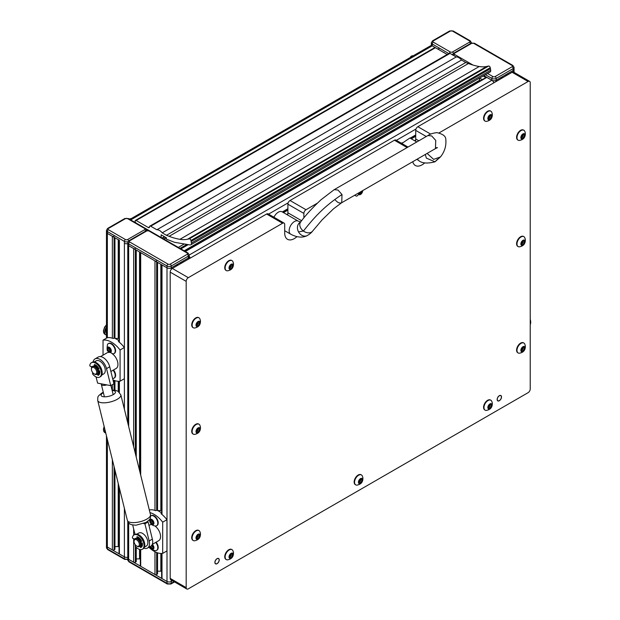 <?xml version="1.0" encoding="UTF-8"?>
<svg xmlns="http://www.w3.org/2000/svg" width="620" height="620" viewBox="0 0 620 620"><rect width="100%" height="100%" fill="white"/><g stroke="black" fill="none" stroke-linecap="round" stroke-linejoin="round"><path stroke-width="0.93" d="M335.094 199.725C337.358 202.546 339.566 203.546 341.728 202.717L342.007 194.541L337.962 190.046L334.196 189.666L427.924 135.555L431.69 135.927L435.744 140.422L435.457 148.599L437.472 147.63L436.403 147.661M426.366 158.123L425.281 154.473L426.366 158.123L435.007 161.805L440.448 156.945L433.62 159.379L427.11 153.419L433.62 159.379L440.448 156.945C444.742 151.582 446.509 145.545 445.749 138.841C445.54 135.997 442.571 133.92 436.829 132.626C432.768 133.145 429.8 134.121 427.924 135.555M417.368 159.046L418.523 160.386C421.739 163.324 427.234 163.796 435.007 161.805L437.495 159.208M416.779 141.988L409.897 138.012L401.791 143.476M300.421 222.154A7.533 6.146 63.9 0 0 300.258 222.239A7.533 6.146 63.9 0 0 298.546 231.919A7.533 6.146 63.9 0 0 307.195 235.6C302.467 237.987 296.972 237.514 290.71 234.182A7.533 4.348 120 0 1 289.145 230.741A7.533 4.348 120 0 1 294.477 221.511A7.533 4.348 120 0 1 298.243 221.138L282.077 211.808A7.533 4.348 120 0 0 273.97 217.271M161.998 514.476L161.998 264.942L167.005 267.832L128.658 245.698A3.015 1.736 180 0 1 127.774 244.466A3.015 1.736 -0 0 0 128.658 245.698L133.664 248.589A1.201 0.698 -0 0 0 135.369 248.589M140.337 252.154A1.201 0.698 -0 0 0 140.694 252.642L154.969 260.888A1.201 0.698 -0 0 0 156.666 260.888M183.295 262.113L183.295 260.888L188.302 257.998L171.26 267.832A3.015 1.736 180 0 1 167.005 267.832A3.015 1.736 -0 0 0 171.26 267.832L176.266 264.942L176.266 266.174M170.198 264.143L187.24 254.309A1.504 0.868 180 0 0 187.24 253.076L148.893 230.935A1.504 0.868 180 0 0 146.762 230.935L129.72 240.777A1.504 0.868 180 0 0 129.72 242.009L168.067 264.143A1.504 0.868 180 0 0 170.198 264.143A1.504 0.868 60 0 1 171.26 265.988L188.302 256.153L188.302 257.998A3.015 1.736 -0 0 0 189.185 256.765A3.015 1.736 180 0 1 188.302 257.998L188.302 259.23M161.642 553.482L161.642 578.088A1.201 0.698 -0 0 0 161.998 578.584L167.005 581.475A3.015 1.736 -0 0 0 171.26 581.475L172.507 580.754L171.26 581.475L171.26 583.319L174.112 581.676M157.55 571.183L160.844 571.183A4.518 2.612 180 0 1 161.642 571.229M140.337 549.615L140.337 565.789A1.201 0.698 -0 0 0 140.694 566.285L154.969 574.523A1.201 0.698 -0 0 0 156.666 574.523L157.418 573.725M136.245 558.884L139.539 558.884A4.518 2.612 180 0 1 140.337 558.93M127.774 521.482L127.774 558.101A3.015 1.736 -0 0 0 128.658 559.333L133.664 562.224A1.201 0.698 -0 0 0 135.369 562.224L136.113 561.425M478.942 78.438L479.586 79.561M184.985 251.263L486.266 77.322A1.201 0.698 60 0 1 486.871 77.384L491.877 80.275A3.015 1.736 60 0 1 493.814 82.84M189.185 256.269A3.015 1.736 60 0 1 190.247 258.106M119.04 239.855A1.201 0.698 0 0 0 119.389 240.343L107.353 233.399A3.015 1.736 180 0 1 106.469 232.167A3.015 1.736 0 0 0 107.353 233.399L112.359 236.29A1.201 0.698 0 0 0 114.065 236.29M108.415 229.71L125.457 239.545A1.504 0.868 180 0 0 127.588 239.545L144.631 229.71A1.504 0.868 180 0 0 144.631 228.478L127.588 218.635A1.504 0.868 180 0 0 125.457 218.635L108.415 228.478A1.504 0.868 180 0 0 108.415 229.71A1.504 0.868 120 0 0 107.353 231.554L124.395 241.389L124.395 243.234A3.015 1.736 0 0 0 127.774 243.59A3.015 1.736 180 0 1 124.395 243.234L124.395 409.239M106.469 435.883L106.469 545.802A3.015 1.736 0 0 0 107.353 547.034L124.395 556.876A3.015 1.736 0 0 0 127.774 557.225A3.015 1.736 -0 0 1 124.395 556.876L119.389 553.986A1.201 0.698 0 0 1 119.04 553.49L119.04 486.669M114.94 546.584L118.234 546.584A4.518 2.612 180 0 1 119.04 546.631M107.353 439.456L107.353 548.878A3.015 1.736 180 0 1 106.469 547.646L106.469 545.802A3.015 1.736 -0 0 0 107.353 547.034L112.359 549.925A1.201 0.698 0 0 0 114.065 549.925L114.808 549.126M129.812 219.41L430.722 45.686A3.015 1.736 60 0 1 432.225 45.834A3.015 1.736 180 0 1 431.342 44.601A3.015 1.736 0 0 0 432.225 45.834L435.403 47.67M437.286 48.755A1.201 0.698 0 0 0 438.937 48.724M443.912 52.289A1.201 0.698 0 0 0 444.214 52.754M185.341 251.472L486.871 77.384L491.877 80.275A3.015 1.736 -0 0 0 496.139 80.275L501.138 77.384L501.138 78.608M508.175 74.555L508.175 73.323L513.182 70.432A3.015 1.736 -0 0 0 514.058 69.2A3.015 1.736 180 0 1 513.182 70.432L496.139 80.275A3.015 1.736 180 0 1 491.877 80.275L483.817 75.624M190.937 240.49A1.504 0.868 -120 0 0 189.906 238.979A1.504 0.868 -120 0 0 189.302 238.847L488.614 66.046A1.504 0.868 60 0 1 489.219 66.177A1.504 0.868 60 0 1 490.242 67.681L190.937 240.49L191.138 241.49L490.451 68.681L490.242 67.681M149.877 226.114L449.182 53.312A1.659 0.953 60 0 1 450.012 53.398L456.196 56.962L156.883 229.772L150.699 226.199A1.659 0.953 -120 0 0 149.877 226.114A1.659 0.953 -120 0 0 149.529 226.874A1.659 0.953 -120 0 1 149.188 227.633A1.659 0.953 -120 0 1 148.358 227.556L136.152 220.503A1.504 0.868 -120 0 0 135.4 220.433A1.504 0.868 -120 0 0 135.625 222.495L136.028 222.999M162.401 238.227L164.734 236.879M162.06 238.034L164.393 236.685M161.146 237.499L161.146 234.81L166.47 237.886L166.47 239.196L174.631 242.335L189.999 244.923A3.015 1.736 -120 0 0 190.79 244.799A3.015 1.736 -120 0 0 191.394 243.056A15.066 8.696 -120 0 0 191.138 241.49M488.614 66.046L486.785 66.441A45.942 26.528 60 0 1 479.229 66.526L479.206 66.518A90.381 52.181 60 0 1 468.425 63.511L465.783 62.496L166.47 235.306L162.208 232.841A7.533 4.348 -120 0 0 156.883 229.772M166.47 235.306L169.113 236.321A90.381 52.181 -120 0 0 179.901 239.328L179.924 239.328A45.942 26.528 -120 0 0 187.48 239.243L189.302 238.847M456.196 56.962A7.533 4.348 60 0 1 461.52 60.039L465.783 62.496M461.52 60.039L162.208 232.841M135.4 220.433L434.713 47.624A1.504 0.868 60 0 1 435.465 47.701L447.183 54.467M140.484 225.572L157.953 235.654M490.451 68.681A15.066 8.696 60 0 1 490.699 70.254A3.015 1.736 60 0 1 490.102 71.998L190.79 244.799M530.224 324.64A8.285 4.782 -120 0 0 530.224 319.277M135.013 534.363L132.688 524.954M143.848 548.173A9.641 5.564 -120 0 0 144.646 548.39L144.847 548.429A9.641 5.564 -120 0 0 147.513 548.064A9.641 5.564 -120 0 0 149.157 540.958L144.917 523.807L143.701 523.575M147.134 521.777L148.11 521.962L144.917 523.807M149.157 540.958L152.357 539.113L148.11 521.962M152.357 539.113A9.641 5.564 60 0 1 150.707 546.22L147.513 548.064M96.053 376.906L97.596 383.121L101.533 383.881A4.518 1.651 -13.9 0 0 101.37 384.547A4.518 1.651 -13.9 0 0 106.787 384.888L110.732 385.648L113.925 383.803L109.717 366.792L106.516 368.637A9.788 5.65 -120 0 0 97.758 358.523A9.788 5.65 -120 0 0 95.054 358.887A9.788 5.65 -120 0 0 93.147 361.94M101.533 383.881L106.787 384.888M110.732 385.648L106.516 368.637M95.054 358.887L98.247 357.043A9.788 5.65 60 0 1 100.959 356.678A9.788 5.65 60 0 1 109.717 366.792M141.159 541.245A3.767 2.178 -120 0 0 138.934 538.579A3.767 2.178 -120 0 0 138.097 538.245L137.648 538.462M141.6 541.152A4.518 2.612 -120 0 0 138.934 537.958A4.518 2.612 -120 0 0 137.973 537.579M151.838 524.644A9.037 5.216 -120 0 0 149.645 525.032L148.963 525.427M137.229 546.329L136.695 546.019A3.767 2.178 -120 0 0 139.361 544.484A3.767 2.178 -120 0 0 136.695 539.865A3.767 2.178 -120 0 0 134.036 541.407A3.767 2.178 -120 0 0 136.695 546.019L137.229 546.329A4.518 2.612 -120 0 0 139.492 546.546A4.518 2.612 -120 0 0 140.182 542.926A4.518 2.612 -120 0 0 137.229 538.943A4.518 2.612 -120 0 0 134.974 538.726A4.518 2.612 -120 0 0 134.036 540.787L134.036 541.407M139.492 546.546L140.128 546.181A4.518 2.612 -120 0 0 140.825 542.562A4.518 2.612 -120 0 0 137.873 538.579A4.518 2.612 -120 0 0 135.609 538.354L134.974 538.726M156.666 261.873L156.666 510.198A22.599 13.043 60 0 1 159.278 511.454A22.599 13.043 60 0 1 161.642 513.027M148.916 547.251A22.599 13.043 -120 0 0 162.688 553.381L162.688 522.172A22.599 13.043 -120 0 0 154.163 514.406A22.599 13.043 -120 0 0 149.978 512.639M162.688 522.172L166.951 519.715A22.599 13.043 -120 0 0 161.037 513.701L161.642 513.352M156.666 510.198L155.822 510.686A22.599 13.043 -120 0 0 149.908 509.873L149.374 510.183M166.951 519.715L166.951 550.924L162.688 553.381M152.233 544.414L158.689 540.687A9.037 5.216 -120 0 0 160.208 533.929A9.037 5.216 -120 0 0 154.923 525.969M140.701 545.747A4.518 2.612 -120 0 0 141.197 545.569A4.518 2.612 -120 0 0 142.096 542.911M141.004 544.779A3.767 2.178 -120 0 0 141.577 542.802M98.557 369.055A3.767 2.178 -120 0 0 96.332 366.381A3.767 2.178 -120 0 0 95.488 366.056L95.046 366.265M98.991 368.962A4.518 2.612 -120 0 0 96.332 365.769A4.518 2.612 -120 0 0 95.364 365.389M109.228 352.447A9.037 5.216 -120 0 0 107.043 352.842L100.51 356.608M94.627 374.131L94.093 373.829A3.767 2.178 -120 0 0 96.751 372.287A3.767 2.178 -120 0 0 94.093 367.675A3.767 2.178 -120 0 0 91.427 369.218A3.767 2.178 -120 0 0 94.093 373.829L94.627 374.131A4.518 2.612 -120 0 0 96.883 374.356A4.518 2.612 -120 0 0 97.58 370.737A4.518 2.612 -120 0 0 94.627 366.753A4.518 2.612 -120 0 0 92.365 366.529A4.518 2.612 -120 0 0 91.427 368.598L91.427 369.218M96.883 374.356L97.526 373.992A4.518 2.612 -120 0 0 98.216 370.365A4.518 2.612 -120 0 0 95.263 366.381A4.518 2.612 -120 0 0 93.008 366.164L92.365 366.529M114.065 237.274L114.065 338.009A22.599 13.043 60 0 1 116.676 339.264A22.599 13.043 60 0 1 119.04 340.829M112.941 379.843A22.599 13.043 -120 0 0 120.079 381.192L120.079 349.982A22.599 13.043 -120 0 0 111.561 342.217A22.599 13.043 -120 0 0 103.036 340.14L103.036 355.151M120.079 349.982L124.341 347.518A22.599 13.043 -120 0 0 118.428 341.512L119.04 341.163M114.065 338.009L113.212 338.497A22.599 13.043 -120 0 0 107.299 337.683L103.036 340.14M124.341 347.518L124.341 378.735L120.079 381.192M110.879 371.496L116.08 368.497A9.037 5.216 -120 0 0 117.599 361.739A9.037 5.216 -120 0 0 112.313 353.772M98.092 373.558A4.518 2.612 -120 0 0 98.588 373.372A4.518 2.612 -120 0 0 99.487 370.721M98.402 372.589A3.767 2.178 -120 0 0 98.975 370.613M135.672 545.189L135.168 546.127A8.285 4.782 -120 0 0 140.717 549.646A8.285 4.782 -120 0 0 142.329 549.258L143.081 548.824A8.285 4.782 -120 0 0 143.716 540.508A8.285 4.782 -120 0 0 136.408 534.091A8.285 4.782 -120 0 0 134.796 534.479L134.044 534.905A8.285 4.782 -120 0 0 132.386 537.811L132.788 538.447L134.687 538.935M142.329 549.258A8.285 4.782 -120 0 0 142.972 540.935A8.285 4.782 -120 0 0 135.664 534.518A8.285 4.782 -120 0 0 134.044 534.905M140.67 545.67L141.329 547.104L140.585 547.53L139.988 546.259M135.106 545.515L135.819 545.337M140.585 547.53A6.022 3.48 -120 0 0 141.205 547.297A6.022 3.48 -120 0 0 142.267 543.011L140.849 542.647M141.182 541.237L140.476 541.64L141.709 541.345A6.022 3.48 60 0 0 136.958 536.664L137.299 538.307M141.624 541.144L140.476 541.64M137.826 536.974L138.113 538.191M92.496 373.325L93.07 373L92.558 373.938A8.285 4.782 -120 0 0 98.107 377.456A8.285 4.782 -120 0 0 99.727 377.069L100.471 376.635A8.285 4.782 -120 0 0 101.114 368.311A8.285 4.782 -120 0 0 93.798 361.902A8.285 4.782 -120 0 0 92.186 362.281L91.442 362.716A8.285 4.782 -120 0 0 89.776 365.622L90.179 366.257L92.078 366.746M99.727 377.069A8.285 4.782 -120 0 0 100.362 368.745A8.285 4.782 -120 0 0 93.054 362.328A8.285 4.782 -120 0 0 91.442 362.716M98.061 373.472L98.719 374.914L97.976 375.34L97.386 374.069M92.535 373.31L93.209 373.147M97.983 375.34A6.022 3.48 -120 0 0 98.596 375.108A6.022 3.48 -120 0 0 99.665 370.822L98.239 370.458M97.875 369.45L99.107 369.156A6.022 3.48 60 0 0 94.349 364.467L94.69 366.11M99.014 368.954L98.596 369.032M95.224 364.777L95.511 365.994M157.65 510.617L161.642 510.617M115.049 338.419L119.04 338.419M142.453 544.538A4.673 2.697 60 0 1 141.693 545.453A4.673 2.697 60 0 1 140.996 545.662M136.896 534.13L138.787 533.037A7.533 4.348 60 0 1 142.554 533.409A7.533 4.348 60 0 1 147.475 540.051A7.533 4.348 60 0 1 146.32 546.081L144.429 547.181M134.176 539.803A7.533 4.348 60 0 1 134.052 538.772M140.794 536.316A7.533 4.348 60 0 1 144.491 542.709M99.843 372.341A4.673 2.697 60 0 1 99.091 373.256A4.673 2.697 60 0 1 98.386 373.472M94.287 361.94L96.185 360.848A7.533 4.348 60 0 1 99.952 361.22A7.533 4.348 60 0 1 104.873 367.854A7.533 4.348 60 0 1 103.718 373.891L101.82 374.984M91.566 367.606A7.533 4.348 60 0 1 91.442 366.575M98.193 364.118A7.533 4.348 60 0 1 101.882 370.52M128.658 522.792L128.658 561.178A3.015 1.736 180 0 1 127.774 559.945L127.774 558.101A3.015 1.736 -0 0 0 128.658 559.333L167.005 581.475A3.015 1.736 -0 0 0 171.26 581.475L171.26 580.033M479.214 78.283L479.996 80.941M152.078 520.257A0.86 0.496 60 0 1 151.97 519.971L151.109 519.645A0.86 0.496 60 0 1 150.381 519.917L149.978 519.823L150.071 520.684A0.86 0.496 60 0 1 150.234 521.854L150.792 522.954A0.86 0.496 60 0 1 151.675 523.846L152.536 524.179A0.86 0.496 60 0 1 153.264 523.908L153.667 524.001L153.574 523.133A0.86 0.496 60 0 1 153.419 521.97L152.861 520.87A0.86 0.496 60 0 1 152.078 520.257M151.598 519.661L151.675 519.761A0.86 0.496 60 0 1 151.83 520.932L152.388 522.032A0.86 0.496 60 0 1 153.272 522.923L153.481 523.334M153.45 521.304A2.984 1.721 60 0 1 153.163 524.567A2.984 1.721 60 0 1 150.195 522.521A2.984 1.721 60 0 1 150.482 519.258A2.984 1.721 60 0 1 153.45 521.304M150.644 516.011A5.727 3.301 60 0 1 150.9 515.832A5.727 3.301 60 0 1 156.883 519.622A5.727 3.301 60 0 1 156.627 525.752A5.727 3.301 60 0 1 155.45 526.016C152.985 525.768 151.202 524.597 150.094 522.49L149.397 519.645M156.821 525.62A5.727 3.301 -120 0 0 157.031 525.512A5.727 3.301 -120 0 0 157.286 519.389A5.727 3.301 -120 0 0 151.303 515.6A5.727 3.301 -120 0 0 151.109 515.732M108.764 351.323L110.298 350.44A0.86 0.496 60 0 1 111.174 350.889M109.477 351.672A0.86 0.496 60 0 1 109.647 351.935L110.314 352.369L110.414 351.897A0.86 0.496 60 0 1 110.91 351.253L110.933 350.254A0.86 0.496 60 0 1 110.484 349.037L109.732 348.076A0.86 0.496 60 0 1 108.787 347.502L108.128 347.068L108.019 347.541A0.86 0.496 60 0 1 107.524 348.184L107.5 349.184A0.86 0.496 60 0 1 107.95 350.401L108.701 351.362A0.86 0.496 60 0 1 109.477 351.672M108.756 347.68L109.097 348.262A0.86 0.496 60 0 1 109.554 349.478L110.236 350.471M108.112 351.16A2.984 1.721 60 0 1 107.423 347.409A2.984 1.721 60 0 1 110.321 348.277A2.984 1.721 60 0 1 111.019 352.028A2.984 1.721 60 0 1 108.112 351.16M107.477 344.526A5.727 3.301 60 0 1 108.291 343.643A5.727 3.301 60 0 1 113.274 345.836A5.727 3.301 60 0 1 114.018 353.555A5.727 3.301 60 0 1 112.84 353.826L108.167 351.37C107.02 351.168 106.795 348.889 107.477 344.526M114.212 353.431A5.727 3.301 -120 0 0 114.421 353.322A5.727 3.301 -120 0 0 113.677 345.603A5.727 3.301 -120 0 0 108.701 343.41A5.727 3.301 -120 0 0 108.5 343.542M113.096 370.218A5.727 3.301 60 0 1 113.274 370.435A5.727 3.301 60 0 1 114.018 378.154A5.727 3.301 60 0 1 112.84 378.425L112.584 378.401M114.212 378.029A5.727 3.301 -120 0 0 114.421 377.921A5.727 3.301 -120 0 0 113.677 370.202A5.727 3.301 -120 0 0 113.499 369.985M150.164 546.538L150.792 547.553A0.86 0.496 60 0 1 151.675 548.444L152.536 548.778A0.86 0.496 60 0 1 153.264 548.506L153.667 548.599L153.574 547.731A0.86 0.496 60 0 1 153.419 546.569L152.861 545.468A0.86 0.496 60 0 1 152.047 544.794M151.962 544.957A0.86 0.496 60 0 1 151.83 545.53L152.388 546.631A0.86 0.496 60 0 1 153.272 547.522L153.481 547.933M152.272 544.391A2.984 1.721 60 0 1 153.45 545.902A2.984 1.721 60 0 1 153.163 549.165A2.984 1.721 60 0 1 150.195 547.119A2.984 1.721 60 0 1 149.986 546.639M155.698 542.407A5.727 3.301 60 0 1 156.883 544.221A5.727 3.301 60 0 1 156.627 550.351A5.727 3.301 60 0 1 155.45 550.614C152.985 550.366 151.202 549.196 150.094 547.088L149.908 546.685M156.821 550.219A5.727 3.301 -120 0 0 157.031 550.118A5.727 3.301 -120 0 0 157.286 543.988A5.727 3.301 -120 0 0 156.108 542.175M501.518 396.955A3.085 1.782 120 0 0 500.875 395.537A3.085 1.782 120 0 0 498.496 396.366A3.085 1.782 120 0 0 497.147 399.474A3.085 1.782 120 0 0 497.79 400.884A3.085 1.782 120 0 0 500.17 400.063A3.085 1.782 120 0 0 501.518 396.955M219.248 559.914A3.085 1.782 120 0 0 218.612 558.504A3.085 1.782 120 0 0 216.225 559.333A3.085 1.782 120 0 0 214.884 562.441A3.085 1.782 120 0 0 215.52 563.851A3.085 1.782 120 0 0 217.899 563.022A3.085 1.782 120 0 0 219.248 559.914M296.933 236.662A13.555 7.827 -60 0 1 287.51 239.297A13.555 7.827 -60 0 1 284.704 233.089L284.704 224.479A3.015 1.736 120 0 0 284.076 223.099A3.015 1.736 120 0 0 282.573 223.254L188.302 277.675A3.015 1.736 120 0 0 186.178 281.364L186.178 587.62A3.015 1.736 120 0 0 186.798 589A3.015 1.736 120 0 0 188.302 588.853L528.093 392.677A3.015 1.736 120 0 0 530.224 388.988L530.224 82.731A3.015 1.736 120 0 0 529.596 81.352A3.015 1.736 120 0 0 528.093 81.499L439.115 132.874M282.573 223.254L266.592 214.024L172.329 268.452A3.015 1.736 120 0 0 170.198 272.141L170.198 578.398A3.015 1.736 120 0 0 170.818 579.778L186.798 589M317.401 203.143L306.009 209.723A3.015 1.736 120 0 0 303.878 213.412L287.897 204.189L287.897 212.799A13.555 7.827 -60 0 1 287.711 215.062M303.878 213.412L303.878 217.86M407.115 147.568L394.413 140.228L290.028 200.5L306.009 209.723M426.289 136.501L415.718 130.394L415.718 139.004A13.555 7.827 -60 0 1 415.532 141.267M424.754 162.866A13.555 7.827 -60 0 1 415.33 165.501A13.555 7.827 -60 0 1 412.781 161.696M529.596 81.352L513.616 72.129A3.015 1.736 120 0 0 512.112 72.277L417.849 126.705L430.699 134.121M287.897 204.189A3.015 1.736 -60 0 1 290.028 200.5M394.413 140.228A3.015 1.736 -60 0 1 395.917 140.081L407.999 147.056M415.718 130.394A3.015 1.736 -60 0 1 417.849 126.705M266.592 214.024A3.015 1.736 -60 0 1 268.103 213.877L284.076 223.099M521.986 138.345A0.86 0.496 -60 0 1 521.986 138.609L522.102 138.996L522.807 138.477A0.86 0.496 -60 0 1 523.737 137.756L524.404 136.718A0.86 0.496 -60 0 1 524.729 135.501L525.024 134.765L524.582 134.594A0.86 0.496 -60 0 1 523.97 134.106L523.854 133.719L523.148 134.238A0.86 0.496 -60 0 1 522.218 134.958L521.552 135.997A0.86 0.496 -60 0 1 521.226 137.214L521.374 138.12A0.86 0.496 -60 0 1 521.986 138.345M521.149 137.686L521.203 137.555A0.86 0.496 -60 0 1 522.141 136.826L522.807 135.796A0.86 0.496 -60 0 1 523.133 134.579L523.381 134.199M520.901 137.973A2.984 1.721 -60 0 1 522.614 134.168A2.984 1.721 -60 0 1 525.055 134.742A2.984 1.721 -60 0 1 523.342 138.547A2.984 1.721 -60 0 1 520.901 137.973M517.049 138.345A5.727 3.301 -60 0 1 519.173 132.168A5.727 3.301 -60 0 1 523.9 130.278A5.727 3.301 -60 0 1 524.721 131.169L525.326 132.99C525.551 137.214 523.567 139.709 519.351 140.461A5.727 3.301 -60 0 1 518.181 140.198A5.727 3.301 -60 0 1 517.049 138.345M523.691 130.177A5.727 3.301 120 0 0 523.497 130.045A5.727 3.301 120 0 0 518.769 131.936A5.727 3.301 120 0 0 516.646 138.113A5.727 3.301 120 0 0 517.77 139.965A5.727 3.301 120 0 0 517.979 140.066M197.114 432.303A0.86 0.496 -60 0 1 197.106 432.558L197.23 432.946L197.927 432.435A0.86 0.496 -60 0 1 198.865 431.706L199.531 430.668A0.86 0.496 -60 0 1 199.857 429.459L200.151 428.714L199.71 428.552A0.86 0.496 -60 0 1 199.097 428.064L198.981 427.676L198.276 428.188A0.86 0.496 -60 0 1 197.346 428.916L196.672 429.954A0.86 0.496 -60 0 1 196.354 431.164L196.501 432.07A0.86 0.496 -60 0 1 197.114 432.303M196.276 431.636L196.331 431.512A0.86 0.496 -60 0 1 197.261 430.784L197.935 429.745A0.86 0.496 -60 0 1 198.261 428.536L198.501 428.157M196.029 431.931A2.984 1.721 -60 0 1 197.741 428.125A2.984 1.721 -60 0 1 200.183 428.691A2.984 1.721 -60 0 1 198.47 432.496A2.984 1.721 -60 0 1 196.029 431.931M192.177 432.303A5.727 3.301 -60 0 1 194.3 426.126A5.727 3.301 -60 0 1 199.028 424.235A5.727 3.301 -60 0 1 199.849 425.118L200.446 426.947C200.679 431.171 198.695 433.659 194.478 434.411A5.727 3.301 -60 0 1 193.3 434.147A5.727 3.301 -60 0 1 192.177 432.303M198.819 424.127A5.727 3.301 120 0 0 198.625 424.003A5.727 3.301 120 0 0 193.897 425.886A5.727 3.301 120 0 0 191.774 432.062A5.727 3.301 120 0 0 192.898 433.915A5.727 3.301 120 0 0 193.107 434.023M521.986 244.737A0.86 0.496 -60 0 1 521.986 244.993L522.102 245.388L522.807 244.869A0.86 0.496 -60 0 1 523.737 244.141L524.404 243.11A0.86 0.496 -60 0 1 524.729 241.893L525.024 241.149L524.582 240.986A0.86 0.496 -60 0 1 523.97 240.498L523.854 240.111L523.148 240.63A0.86 0.496 -60 0 1 522.218 241.351L521.552 242.389A0.86 0.496 -60 0 1 521.226 243.598L521.374 244.513A0.86 0.496 -60 0 1 521.986 244.737M521.149 244.078L521.203 243.947A0.86 0.496 -60 0 1 522.141 243.218L522.807 242.188A0.86 0.496 -60 0 1 523.133 240.971L523.381 240.591M520.901 244.365A2.984 1.721 -60 0 1 522.614 240.56A2.984 1.721 -60 0 1 525.055 241.126A2.984 1.721 -60 0 1 523.342 244.939A2.984 1.721 -60 0 1 520.901 244.365M517.049 244.737A5.727 3.301 -60 0 1 519.173 238.56A5.727 3.301 -60 0 1 523.9 236.669A5.727 3.301 -60 0 1 524.721 237.561L525.326 239.382C525.551 243.606 523.567 246.094 519.351 246.853A5.727 3.301 -60 0 1 518.181 246.582A5.727 3.301 -60 0 1 517.049 244.737M523.691 236.569A5.727 3.301 120 0 0 523.497 236.437A5.727 3.301 120 0 0 518.769 238.328A5.727 3.301 120 0 0 516.646 244.505A5.727 3.301 120 0 0 517.77 246.349A5.727 3.301 120 0 0 517.979 246.458M358.786 192.867L358.941 193.773A0.86 0.496 -60 0 1 359.546 194.262L359.67 194.649L360.367 194.13A0.86 0.496 -60 0 1 361.297 193.409L361.971 192.37A0.86 0.496 -60 0 1 362.297 191.154L362.568 190.681M362.646 190.635A2.984 1.721 -60 0 1 360.794 194.285A2.984 1.721 -60 0 1 358.461 193.634A2.984 1.721 -60 0 1 358.438 193.068M362.917 190.48L356.919 196.114A5.727 3.301 -60 0 1 355.74 195.85A5.727 3.301 -60 0 1 354.981 195.067M354.803 195.161A5.727 3.301 120 0 0 355.338 195.618A5.727 3.301 120 0 0 355.547 195.719M358.709 193.339L358.771 193.208A0.86 0.496 -60 0 1 359.135 192.665M359.468 192.471A0.86 0.496 -60 0 1 359.701 192.487L360.383 191.944M230.129 268.724A0.86 0.496 -60 0 1 230.129 268.979L230.253 269.367L230.95 268.847A0.86 0.496 -60 0 1 231.88 268.127L232.554 267.088A0.86 0.496 -60 0 1 232.88 265.872L233.167 265.135L232.725 264.965A0.86 0.496 -60 0 1 232.12 264.476L231.996 264.089L231.299 264.608A0.86 0.496 -60 0 1 230.369 265.337L229.695 266.368A0.86 0.496 -60 0 1 229.369 267.584L229.524 268.491A0.86 0.496 -60 0 1 230.129 268.724M229.292 268.057L229.353 267.925A0.86 0.496 -60 0 1 230.284 267.204L230.958 266.166A0.86 0.496 -60 0 1 231.283 264.949L231.524 264.577M229.044 268.351A2.984 1.721 -60 0 1 230.764 264.538A2.984 1.721 -60 0 1 233.205 265.112A2.984 1.721 -60 0 1 231.485 268.917A2.984 1.721 -60 0 1 229.044 268.351M225.2 268.716A5.727 3.301 -60 0 1 227.315 262.539A5.727 3.301 -60 0 1 232.051 260.656A5.727 3.301 -60 0 1 232.864 261.539L233.469 263.361C233.701 267.584 231.71 270.08 227.501 270.832A5.727 3.301 -60 0 1 226.323 270.568A5.727 3.301 -60 0 1 225.2 268.716M231.841 260.547A5.727 3.301 120 0 0 231.64 260.416A5.727 3.301 120 0 0 226.912 262.306A5.727 3.301 120 0 0 224.797 268.483A5.727 3.301 120 0 0 225.92 270.336A5.727 3.301 120 0 0 226.129 270.436M197.114 325.911A0.86 0.496 -60 0 1 197.106 326.167L197.23 326.562L197.927 326.043A0.86 0.496 -60 0 1 198.865 325.314L199.531 324.283A0.86 0.496 -60 0 1 199.857 323.067L200.151 322.322L199.71 322.16A0.86 0.496 -60 0 1 199.097 321.672L198.981 321.284L198.276 321.803A0.86 0.496 -60 0 1 197.346 322.524L196.672 323.562A0.86 0.496 -60 0 1 196.354 324.772L196.501 325.686A0.86 0.496 -60 0 1 197.114 325.911M196.276 325.252L196.331 325.12A0.86 0.496 -60 0 1 197.261 324.392L197.935 323.361A0.86 0.496 -60 0 1 198.261 322.144L198.501 321.764M196.029 325.539A2.984 1.721 -60 0 1 197.741 321.733A2.984 1.721 -60 0 1 200.183 322.299A2.984 1.721 -60 0 1 198.47 326.112A2.984 1.721 -60 0 1 196.029 325.539M192.177 325.911A5.727 3.301 -60 0 1 194.3 319.734A5.727 3.301 -60 0 1 199.028 317.843A5.727 3.301 -60 0 1 199.849 318.734L200.446 320.555C200.679 324.779 198.695 327.267 194.478 328.026A5.727 3.301 -60 0 1 193.3 327.755A5.727 3.301 -60 0 1 192.177 325.911M198.819 317.742A5.727 3.301 120 0 0 198.625 317.611A5.727 3.301 120 0 0 193.897 319.502A5.727 3.301 120 0 0 191.774 325.678A5.727 3.301 120 0 0 192.898 327.523A5.727 3.301 120 0 0 193.107 327.631M488.963 119.288A0.86 0.496 -60 0 1 488.963 119.544L489.087 119.931L489.785 119.412A0.86 0.496 -60 0 1 490.714 118.691L491.389 117.653A0.86 0.496 -60 0 1 491.714 116.436L492.001 115.7L491.559 115.529A0.86 0.496 -60 0 1 490.955 115.041L490.831 114.654L490.133 115.173A0.86 0.496 -60 0 1 489.203 115.894L488.529 116.932A0.86 0.496 -60 0 1 488.204 118.149L488.358 119.056A0.86 0.496 -60 0 1 488.963 119.288M488.126 118.622L488.188 118.49A0.86 0.496 -60 0 1 489.118 117.769L489.792 116.731A0.86 0.496 -60 0 1 490.11 115.514L490.358 115.142M487.878 118.908A2.984 1.721 -60 0 1 489.591 115.103A2.984 1.721 -60 0 1 492.032 115.676A2.984 1.721 -60 0 1 490.319 119.482A2.984 1.721 -60 0 1 487.878 118.908M484.034 119.28A5.727 3.301 -60 0 1 486.15 113.103A5.727 3.301 -60 0 1 490.885 111.213A5.727 3.301 -60 0 1 491.699 112.104L492.303 113.925C492.536 118.149 490.544 120.644 486.336 121.396A5.727 3.301 -60 0 1 485.158 121.133A5.727 3.301 -60 0 1 484.034 119.28M490.668 111.112A5.727 3.301 120 0 0 490.474 110.98A5.727 3.301 120 0 0 485.747 112.871A5.727 3.301 120 0 0 483.631 119.048A5.727 3.301 120 0 0 484.755 120.9A5.727 3.301 120 0 0 484.964 121.001M214.985 562.379A2.937 1.697 -60 0 1 217.062 558.783A2.937 1.697 -60 0 1 219.139 559.976A2.937 1.697 -60 0 1 217.062 563.572A2.937 1.697 -60 0 1 214.985 562.379M217.062 558.721A3.015 1.736 -60 0 1 218.573 558.566A3.015 1.736 -60 0 1 219.031 560.984A3.015 1.736 -60 0 1 217.062 563.634A3.015 1.736 -60 0 1 215.559 563.789A3.015 1.736 -60 0 1 215.094 561.371A3.015 1.736 -60 0 1 217.062 558.721M497.256 399.412A2.937 1.697 -60 0 1 499.332 395.816A2.937 1.697 -60 0 1 501.41 397.009A2.937 1.697 -60 0 1 499.332 400.613A2.937 1.697 -60 0 1 497.256 399.412M499.332 395.754A3.015 1.736 -60 0 1 500.836 395.606A3.015 1.736 -60 0 1 501.301 398.017A3.015 1.736 -60 0 1 499.332 400.675A3.015 1.736 -60 0 1 497.821 400.822A3.015 1.736 -60 0 1 497.364 398.404A3.015 1.736 -60 0 1 499.332 395.754M521.986 351.129A0.86 0.496 -60 0 1 521.986 351.385L522.102 351.772L522.807 351.261A0.86 0.496 -60 0 1 523.737 350.533L524.404 349.494A0.86 0.496 -60 0 1 524.729 348.285L525.024 347.541L524.582 347.378A0.86 0.496 -60 0 1 523.97 346.89L523.854 346.503L523.148 347.014A0.86 0.496 -60 0 1 522.218 347.743L521.552 348.781A0.86 0.496 -60 0 1 521.226 349.99L521.374 350.897A0.86 0.496 -60 0 1 521.986 351.129M521.149 350.463L521.203 350.339A0.86 0.496 -60 0 1 522.141 349.61L522.807 348.572A0.86 0.496 -60 0 1 523.133 347.363L523.381 346.983M520.901 350.757A2.984 1.721 -60 0 1 522.614 346.952A2.984 1.721 -60 0 1 525.055 347.518A2.984 1.721 -60 0 1 523.342 351.323A2.984 1.721 -60 0 1 520.901 350.757M517.049 351.129A5.727 3.301 -60 0 1 519.173 344.953A5.727 3.301 -60 0 1 523.9 343.062A5.727 3.301 -60 0 1 524.721 343.945L525.326 345.774C525.551 349.998 523.567 352.486 519.351 353.237A5.727 3.301 -60 0 1 518.181 352.974A5.727 3.301 -60 0 1 517.049 351.129M523.691 342.953A5.727 3.301 120 0 0 523.497 342.829A5.727 3.301 120 0 0 518.769 344.712A5.727 3.301 120 0 0 516.646 350.889A5.727 3.301 120 0 0 517.77 352.741A5.727 3.301 120 0 0 517.979 352.85M488.963 408.324A0.86 0.496 -60 0 1 488.963 408.58L489.087 408.968L489.785 408.448A0.86 0.496 -60 0 1 490.714 407.728L491.389 406.689A0.86 0.496 -60 0 1 491.714 405.472L492.001 404.736L491.559 404.565A0.86 0.496 -60 0 1 490.955 404.077L490.831 403.69L490.133 404.209A0.86 0.496 -60 0 1 489.203 404.938L488.529 405.968A0.86 0.496 -60 0 1 488.204 407.185L488.358 408.092A0.86 0.496 -60 0 1 488.963 408.324M488.126 407.658L488.188 407.526A0.86 0.496 -60 0 1 489.118 406.805L489.792 405.767A0.86 0.496 -60 0 1 490.11 404.55L490.358 404.178M487.878 407.952A2.984 1.721 -60 0 1 489.591 404.139A2.984 1.721 -60 0 1 492.032 404.713A2.984 1.721 -60 0 1 490.319 408.518A2.984 1.721 -60 0 1 487.878 407.952M484.034 408.317A5.727 3.301 -60 0 1 486.15 402.14A5.727 3.301 -60 0 1 490.885 400.257A5.727 3.301 -60 0 1 491.699 401.14L492.303 402.961C492.536 407.185 490.544 409.68 486.336 410.432A5.727 3.301 -60 0 1 485.158 410.169A5.727 3.301 -60 0 1 484.034 408.317M490.668 400.148A5.727 3.301 120 0 0 490.474 400.016A5.727 3.301 120 0 0 485.747 401.907A5.727 3.301 120 0 0 483.631 408.084A5.727 3.301 120 0 0 484.755 409.936A5.727 3.301 120 0 0 484.964 410.037M359.546 483.042A0.86 0.496 -60 0 1 359.546 483.298L359.67 483.685L360.367 483.166A0.86 0.496 -60 0 1 361.297 482.445L361.971 481.407A0.86 0.496 -60 0 1 362.297 480.198L362.584 479.454L362.142 479.283A0.86 0.496 -60 0 1 361.538 478.795L361.413 478.407L360.716 478.927A0.86 0.496 -60 0 1 359.786 479.655L359.112 480.686A0.86 0.496 -60 0 1 358.786 481.903L358.941 482.81A0.86 0.496 -60 0 1 359.546 483.042M358.709 482.375L358.771 482.244A0.86 0.496 -60 0 1 359.701 481.523L360.375 480.485A0.86 0.496 -60 0 1 360.701 479.268L360.941 478.896M358.461 482.67A2.984 1.721 -60 0 1 360.181 478.857A2.984 1.721 -60 0 1 362.615 479.43A2.984 1.721 -60 0 1 360.902 483.236A2.984 1.721 -60 0 1 358.461 482.67M354.617 483.034A5.727 3.301 -60 0 1 356.733 476.857A5.727 3.301 -60 0 1 361.468 474.974A5.727 3.301 -60 0 1 362.281 475.858L362.886 477.679C363.119 481.903 361.127 484.398 356.919 485.15A5.727 3.301 -60 0 1 355.74 484.887A5.727 3.301 -60 0 1 354.617 483.034M361.259 474.866A5.727 3.301 120 0 0 361.057 474.734A5.727 3.301 120 0 0 356.329 476.625A5.727 3.301 120 0 0 354.214 482.802A5.727 3.301 120 0 0 355.338 484.654A5.727 3.301 120 0 0 355.547 484.755M230.129 557.76A0.86 0.496 -60 0 1 230.129 558.015L230.253 558.403L230.95 557.884A0.86 0.496 -60 0 1 231.88 557.163L232.554 556.125A0.86 0.496 -60 0 1 232.88 554.915L233.167 554.171L232.725 554.001A0.86 0.496 -60 0 1 232.12 553.521L231.996 553.125L231.299 553.644A0.86 0.496 -60 0 1 230.369 554.373L229.695 555.404A0.86 0.496 -60 0 1 229.369 556.62L229.524 557.527A0.86 0.496 -60 0 1 230.129 557.76M229.292 557.093L229.353 556.962A0.86 0.496 -60 0 1 230.284 556.241L230.958 555.202A0.86 0.496 -60 0 1 231.283 553.993L231.524 553.614M229.044 557.388A2.984 1.721 -60 0 1 230.764 553.575A2.984 1.721 -60 0 1 233.205 554.148A2.984 1.721 -60 0 1 231.485 557.954A2.984 1.721 -60 0 1 229.044 557.388M225.2 557.752A5.727 3.301 -60 0 1 227.315 551.575A5.727 3.301 -60 0 1 232.051 549.692A5.727 3.301 -60 0 1 232.864 550.576L233.469 552.397C233.701 556.62 231.71 559.116 227.501 559.868A5.727 3.301 -60 0 1 226.323 559.604A5.727 3.301 -60 0 1 225.2 557.752M231.841 549.583A5.727 3.301 120 0 0 231.64 549.452A5.727 3.301 120 0 0 226.912 551.343A5.727 3.301 120 0 0 224.797 557.519A5.727 3.301 120 0 0 225.92 559.372A5.727 3.301 120 0 0 226.129 559.472M197.114 538.695A0.86 0.496 -60 0 1 197.106 538.951L197.23 539.338L197.927 538.819A0.86 0.496 -60 0 1 198.865 538.098L199.531 537.06A0.86 0.496 -60 0 1 199.857 535.851L200.151 535.107L199.71 534.936A0.86 0.496 -60 0 1 199.097 534.456L198.981 534.06L198.276 534.579A0.86 0.496 -60 0 1 197.346 535.308L196.672 536.339A0.86 0.496 -60 0 1 196.354 537.556L196.501 538.462A0.86 0.496 -60 0 1 197.114 538.695M196.276 538.028L196.331 537.896A0.86 0.496 -60 0 1 197.261 537.176L197.935 536.137A0.86 0.496 -60 0 1 198.261 534.928L198.501 534.548M196.029 538.323A2.984 1.721 -60 0 1 197.741 534.51A2.984 1.721 -60 0 1 200.183 535.083A2.984 1.721 -60 0 1 198.47 538.889A2.984 1.721 -60 0 1 196.029 538.323M192.177 538.687A5.727 3.301 -60 0 1 194.3 532.51A5.727 3.301 -60 0 1 199.028 530.627A5.727 3.301 -60 0 1 199.849 531.511L200.446 533.332C200.679 537.563 198.695 540.051 194.478 540.803A5.727 3.301 -60 0 1 193.3 540.539A5.727 3.301 -60 0 1 192.177 538.687M198.819 530.519A5.727 3.301 120 0 0 198.625 530.394A5.727 3.301 120 0 0 193.897 532.278A5.727 3.301 120 0 0 191.774 538.454A5.727 3.301 120 0 0 192.898 540.307A5.727 3.301 120 0 0 193.107 540.408M413.052 55.885A3.015 1.736 120 0 0 411.564 56.04A3.015 1.736 120 0 0 410.068 57.606M105.795 433.163A6.022 3.48 -60 0 1 104.819 429.218M106.469 333.397A4.518 2.612 -60 0 1 106.469 328.747M106.469 335.071A6.022 3.48 -60 0 1 105.935 334.862A6.022 3.48 -60 0 1 106.469 327.073M130.789 218.852A3.015 1.736 120 0 0 129.293 219.007A3.015 1.736 120 0 0 129.208 219.062M298.546 231.919L303.397 231.012A7.533 5.588 37.4 0 0 312.651 231.051C311.488 232.663 309.667 234.182 307.195 235.6A7.533 6.146 63.9 0 0 307.489 235.445M298.243 221.138L300.739 222.014L300.111 222.402L300.677 221.906A7.533 5.588 37.4 0 0 303.397 231.012C311.077 221.658 321.199 208.173 342.007 194.541M167.315 584.009A1.504 0.868 -60 0 1 167.005 583.319A3.015 1.736 180 0 0 171.26 583.319A1.504 0.868 60 0 1 170.95 584.009L167.315 584.009L128.968 561.867A1.504 0.868 120 0 1 128.658 561.178L167.005 583.319L167.005 265.988L128.658 243.854L128.658 426.459M133.664 248.589L133.664 446.695M133.664 528.899L133.664 535.176M133.664 538.671L133.664 562.224M135.369 249.573L135.369 453.577M135.369 544.841L135.369 545.368M135.369 546.383L135.369 562.224M136.113 249.999L136.113 456.591M136.113 547.212L136.113 561.79M139.539 251.976L139.539 470.433M139.539 549.444L139.539 558.884M140.694 252.642L140.694 475.106M140.694 549.646L140.694 566.285M154.969 260.888L154.969 510.392M154.969 551.746L154.969 574.523M156.666 552.521L156.666 574.523M157.418 262.299L157.418 510.508M157.418 552.8L157.418 574.089M160.844 264.275L160.844 510.508M160.844 553.474L160.844 571.183M161.998 553.458L161.998 578.584M168.067 264.143A1.504 0.868 -60 0 0 167.005 265.988A3.015 1.736 -0 0 0 171.26 265.988L171.26 269.398M177.421 264.275L177.421 265.507M180.846 262.299L180.846 263.531M181.598 261.873L181.598 263.097M287.835 214.063L286.905 214.597M166.362 237.824L164.036 239.173M184.287 243.962L178.304 247.411M186.922 244.404L180.009 248.395M188.077 244.598L180.761 248.822M479.756 80.151L184.186 250.806M485.421 74.702L491.877 78.43L491.877 80.275L189.185 255.029M416.005 128.999L396.358 140.337M288.184 202.794L268.545 214.133M415.718 134.943L410.146 138.159M402.132 142.786L401.365 143.228M287.897 208.738L282.325 211.955M274.311 216.581L273.552 217.023M415.718 136.276L411.3 138.826M287.897 210.072L283.479 212.621M415.656 140.267L414.726 140.802M125.457 218.635A1.504 0.868 -120 0 0 124.705 218.565L107.663 228.4L106.469 230.322A3.015 1.736 -0 0 0 107.353 231.554L107.353 337.675M112.359 236.29L112.359 338.195M112.359 384.71L112.359 390.073M112.359 459.683L112.359 549.925M114.065 380.331L114.065 390.12M114.065 466.573L114.065 549.925M114.808 237.7L114.808 338.319M114.808 380.603L114.808 390.197M114.808 469.588L114.808 549.49M118.234 239.677L118.234 338.319M118.234 381.285L118.234 391.375M118.234 483.43L118.234 546.584M119.389 240.343L119.389 342.287M119.389 381.269L119.389 392.297M119.389 488.095L119.389 553.986M124.395 508.33L124.395 558.721L107.353 548.878A1.504 0.868 120 0 0 107.663 549.568L106.469 547.646M448.779 53.545L432.225 43.989L432.225 45.834L130.696 219.922M147.831 229.71L146.583 230.431M513.182 71.99L513.182 68.588L496.139 78.43L496.139 81.499M502.301 76.717L502.301 77.942M505.719 74.733L505.719 75.966M506.47 74.307L506.47 75.539M450.012 53.398L150.699 226.199M486.785 66.441L187.48 239.243M179.924 239.328L479.229 66.526L179.901 239.328M169.113 236.321L468.425 63.511M435.465 47.701L136.152 220.503M148.358 227.556L149.529 226.874M191.394 243.056L490.699 70.254M112.158 390.507A7.378 2.697 166.1 0 1 113.235 394.615A7.378 2.697 166.1 0 1 103.059 396.676A7.378 2.697 166.1 0 1 103.331 392.708A7.378 2.697 166.1 0 1 103.385 392.677M112.05 390.081L115.057 390.236L117.971 391.22L120.846 394.886A11.904 4.348 166.1 0 1 117.273 399.28A11.904 4.348 166.1 0 1 105.199 402.783A11.904 4.348 166.1 0 1 97.743 400.605L127.379 520.397C129.231 525.078 131.393 524.691 135.958 525.21L146.142 522.404C151.071 518.359 150.319 519.296 150.482 514.678A11.904 4.348 166.1 0 1 146.917 519.072A11.904 4.348 166.1 0 1 134.842 522.582A11.904 4.348 166.1 0 1 127.379 520.397M135.679 545.197L135.144 545.499M141.259 547.042L140.515 547.476M98.657 374.852L97.906 375.278M129.72 242.009A1.504 0.868 120 0 0 128.658 243.854A3.015 1.736 -0 0 1 127.774 242.621L127.774 422.894M146.762 230.935A1.504 0.868 -120 0 0 146.01 230.865L128.968 240.7A1.504 0.868 60 0 1 129.72 240.777M189.185 258.718L189.185 254.921A3.015 1.736 -0 0 1 188.302 256.153A1.504 0.868 -120 0 0 187.24 254.309M187.24 253.076A1.504 0.868 -60 0 1 187.992 252.999L149.645 230.865A1.504 0.868 120 0 0 148.893 230.935M107.663 228.4A1.504 0.868 60 0 1 108.415 228.478M144.631 228.478A1.504 0.868 -60 0 1 145.39 228.4L128.348 218.565A1.504 0.868 120 0 0 127.588 218.635M128.007 241.676A3.015 1.736 -0 0 1 124.395 241.389A1.504 0.868 -60 0 1 125.457 239.545M145.63 231.082A1.504 0.868 -120 0 0 144.631 229.71M127.588 239.545A1.504 0.868 60 0 1 128.596 240.955M107.663 549.568L124.705 559.411A1.504 0.868 -60 0 1 124.395 558.721A3.015 1.736 180 0 0 127.774 559.07M469.511 40.912A1.504 0.868 180 0 1 469.511 42.145L452.461 51.987A1.504 0.868 180 0 1 450.337 51.987L433.295 42.145A1.504 0.868 180 0 1 433.295 40.912L450.337 31.078A1.504 0.868 180 0 1 452.461 31.078L469.511 40.912A1.504 0.868 -60 0 1 470.262 40.843L453.22 31A1.504 0.868 120 0 0 452.461 31.078M450.337 31.078A1.504 0.868 -120 0 0 449.578 31L432.535 40.843A1.504 0.868 60 0 1 433.295 40.912M449.368 53.243A1.504 0.868 -60 0 1 450.337 51.987M433.295 42.145A1.504 0.868 120 0 0 432.225 43.989A3.015 1.736 -0 0 1 431.342 42.757L431.342 45.547M470.503 43.516A1.504 0.868 -120 0 0 469.511 42.145M452.461 51.987A1.504 0.868 60 0 1 453.468 53.398M451.639 54.335A3.015 1.736 -0 0 0 452.879 54.11M473.006 65.077L454.592 54.444A1.504 0.868 180 0 1 454.592 53.212L471.634 43.377A1.504 0.868 180 0 1 473.765 43.377L512.112 65.511A1.504 0.868 180 0 1 512.112 66.743L495.07 76.585A1.504 0.868 180 0 1 492.939 76.585L487.545 73.47M512.112 65.511A1.504 0.868 -60 0 1 512.864 65.441L474.517 43.299A1.504 0.868 120 0 0 473.765 43.377M512.864 65.441L514.058 67.355A3.015 1.736 -0 0 1 513.182 68.588A1.504 0.868 -120 0 0 512.112 66.743M495.07 76.585A1.504 0.868 60 0 1 496.139 78.43A3.015 1.736 -0 0 1 491.877 78.43A1.504 0.868 -60 0 1 492.939 76.585M471.634 43.377A1.504 0.868 -120 0 0 470.882 43.299L453.84 53.142A1.504 0.868 60 0 1 454.592 53.212M454.592 54.444A1.504 0.868 120 0 0 453.7 55.521M482.298 79.616L479.601 78.058M483.182 75.989L485.879 77.547M152.388 522.032L150.792 522.954M151.675 519.761L150.071 520.684M151.559 519.382L151.109 519.645M151.83 520.932L150.234 521.854M153.272 522.923L151.675 523.846M153.791 523.606L153.264 523.908M110.391 351.501L109.647 351.935M109.554 349.478L107.95 350.401M108.585 347.216L108.019 347.541M109.097 348.262L107.5 349.184M152.388 546.631L150.792 547.553M151.83 545.53L151.109 545.941M153.272 547.522L151.675 548.444M153.791 548.204L153.264 548.506M170.198 578.398L186.178 587.62M170.198 272.141L186.178 281.364M172.329 268.452L188.302 277.675M287.897 212.799L301.599 220.712M415.718 139.004L418.833 140.802M512.112 72.277L528.093 81.499M522.807 135.796L524.404 136.718M521.203 137.555L522.807 138.477M522.141 136.826L523.737 137.756M523.133 134.579L524.729 135.501M523.451 133.811L523.97 134.106M520.924 137.857L521.374 138.12M197.935 429.745L199.531 430.668M196.331 431.512L197.927 432.435M197.261 430.784L198.865 431.706M198.261 428.536L199.857 429.459M198.578 427.761L199.097 428.064M196.052 431.814L196.501 432.07M522.807 242.188L524.404 243.11M521.203 243.947L522.807 244.869M522.141 243.218L523.737 244.141M523.133 240.971L524.729 241.893M523.451 240.196L523.97 240.498M520.924 244.249L521.374 244.513M360.809 191.696L361.971 192.37M358.771 193.208L360.367 194.13M359.701 192.487L361.297 193.409M358.492 193.51L358.941 193.773M230.958 266.166L232.554 267.088M229.353 267.925L230.95 268.847M230.284 267.204L231.88 268.127M231.283 264.949L232.88 265.872M231.601 264.182L232.12 264.476M229.075 268.228L229.524 268.491M197.935 323.361L199.531 324.283M196.331 325.12L197.927 326.043M197.261 324.392L198.865 325.314M198.261 322.144L199.857 323.067M198.578 321.369L199.097 321.672M196.052 325.423L196.501 325.686M489.792 116.731L491.389 117.653M488.188 118.49L489.785 119.412M489.118 117.769L490.714 118.691M490.11 115.514L491.714 116.436M490.436 114.747L490.955 115.041M487.909 118.792L488.358 119.056M522.807 348.572L524.404 349.494M521.203 350.339L522.807 351.261M522.141 349.61L523.737 350.533M523.133 347.363L524.729 348.285M523.451 346.588L523.97 346.89M520.924 350.641L521.374 350.897M489.792 405.767L491.389 406.689M488.188 407.526L489.785 408.448M489.118 406.805L490.714 407.728M490.11 404.55L491.714 405.472M490.436 403.783L490.955 404.077M487.909 407.828L488.358 408.092M360.375 480.485L361.971 481.407M358.771 482.244L360.367 483.166M359.701 481.523L361.297 482.445M360.701 479.268L362.297 480.198M361.018 478.5L361.538 478.795M358.492 482.546L358.941 482.81M230.958 555.202L232.554 556.125M229.353 556.962L230.95 557.884M230.284 556.241L231.88 557.163M231.283 553.993L232.88 554.915M231.601 553.218L232.12 553.521M229.075 557.271L229.524 557.527M197.935 536.137L199.531 537.06M196.331 537.896L197.927 538.819M197.261 537.176L198.865 538.098M198.261 534.928L199.857 535.851M198.578 534.153L199.097 534.456M196.052 538.207L196.501 538.462M104.253 426.94A6.022 3.48 120 0 0 104.873 432.636L105.803 433.179M106.469 325.206A6.022 3.48 120 0 0 104.873 334.242L105.935 334.862M312.651 231.051L322.09 219.891L333.552 208.777L342.256 202.306M290.71 234.182L284.704 230.718M341.752 202.701L435.457 148.599M416.779 159.379L418.523 160.386M300.677 221.906C305.652 215.194 312.426 207.816 320.99 199.772L334.196 189.666M136.245 250.077L136.245 457.126M136.245 547.344L136.245 561.611M140.337 252.441L140.337 473.68M157.55 262.376L157.55 510.562M157.55 552.839L157.55 573.911M161.642 264.74L161.642 514.182M176.623 264.74L176.623 265.972M180.715 262.376L180.715 263.608M166.013 237.623L163.68 238.963M188.286 244.629L180.893 248.899M415.718 135.346L410.502 138.361M287.897 209.142L282.681 212.156M415.671 140.105L414.594 140.725M287.851 213.9L286.773 214.52M106.469 230.322L106.469 338.156M114.94 237.778L114.94 338.373M114.94 380.649L114.94 390.22M114.94 470.123L114.94 549.312M119.04 240.142L119.04 341.992M119.04 381.285L119.04 391.964M501.495 77.174L501.495 78.407M505.587 74.811L505.587 76.043M514.058 67.355L514.058 72.385M103.276 392.251L102.083 392.879C97.162 396.909 97.906 395.994 97.743 400.605M120.846 394.886L150.482 514.678M101.37 384.547L104.408 396.815M110.926 385.531L113.181 394.646M142.213 544.98L141.197 545.569M99.603 372.791L98.588 373.372M138.105 538.245L137.694 538.478M95.496 366.048L95.085 366.288M146.01 230.865L149.645 230.865M128.968 240.7L127.774 242.621M189.185 254.921L187.992 252.999M145.39 228.4L146.583 230.322M124.705 218.565L128.348 218.565M124.705 559.411L128.348 559.411M470.262 40.843L471.456 42.757M449.578 31L453.22 31M432.535 40.843L431.342 42.757M174.553 581.924L170.95 584.009M128.968 561.867L127.774 559.945M453.84 53.142L452.646 55.056M474.517 43.299L470.882 43.299M156.627 525.752L157.031 525.512M150.9 515.832L151.303 515.6M151.761 519.56L150.931 520.04M153.644 523.241L152.714 523.776M108.291 343.643L108.701 343.41M114.018 353.555L114.421 353.322M111.282 350.835L110.561 351.253M108.857 347.626L107.88 348.192M110.329 350.416L108.733 351.339M114.018 378.154L114.421 377.921M156.627 550.351L157.031 550.118M153.644 547.84L152.714 548.375M523.9 130.278L523.497 130.045M518.181 140.198L517.77 139.965M523.21 134.106L524.14 134.641M520.978 137.586L521.815 138.074M199.028 424.235L198.625 424.003M193.3 434.147L192.898 433.915M198.338 428.064L199.268 428.598M196.106 431.543L196.943 432.024M523.9 236.669L523.497 236.437M518.181 246.582L517.77 246.349M523.21 240.498L524.14 241.033M520.978 243.978L521.815 244.458M355.74 195.85L355.338 195.618M358.546 193.246L359.375 193.727M232.051 260.656L231.64 260.416M226.323 270.568L225.92 270.336M231.361 264.476L232.291 265.011M229.129 267.964L229.958 268.445M199.028 317.843L198.625 317.611M193.3 327.755L192.898 327.523M198.338 321.672L199.268 322.206M196.106 325.151L196.943 325.632M490.885 111.213L490.474 110.98M485.158 121.133L484.755 120.9M490.188 115.041L491.118 115.576M487.963 118.521L488.793 119.009M523.9 343.062L523.497 342.829M518.181 352.974L517.77 352.741M523.21 346.89L524.14 347.425M520.978 350.37L521.815 350.85M490.885 400.257L490.474 400.016M485.158 410.169L484.755 409.936M490.188 404.077L491.118 404.612M487.963 407.565L488.793 408.045M361.468 474.974L361.057 474.734M355.74 484.887L355.338 484.654M360.77 478.795L361.7 479.338M358.546 482.282L359.375 482.763M232.051 549.692L231.64 549.452M226.323 559.604L225.92 559.372M231.361 553.513L232.291 554.055M229.129 557L229.958 557.481M199.028 530.627L198.625 530.394M193.3 540.539L192.898 540.307M198.338 534.448L199.268 534.99M196.106 537.935L196.943 538.416M104.873 432.636L103.703 431.241L103.408 429.28L104.129 426.436M104.873 334.242L103.703 332.847L103.408 330.886L104.586 327.143L106.469 324.818"/></g></svg>
